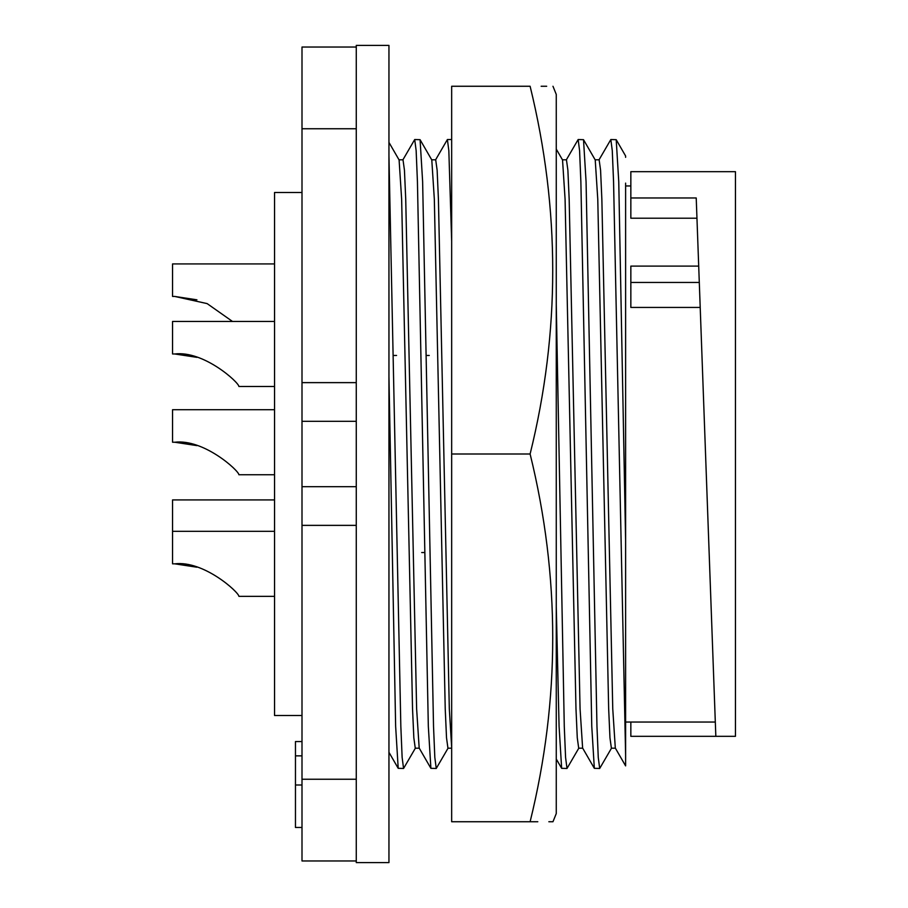 <?xml version="1.0" encoding="UTF-8"?>
<svg xmlns="http://www.w3.org/2000/svg" width="908" height="908" viewBox="0 0 908 908"><rect width="100%" height="100%" fill="white"/><g stroke="black" fill="none" stroke-linecap="round" stroke-linejoin="round"><path stroke-width="1.36" d="M548.841 821.74L552.972 821.74L556.264 813.568L556.264 94.432L552.972 86.26M530.113 454C560.259 332.01 560.259 209.43 530.113 86.26C560.259 86.26 560.259 86.26 530.113 86.26L451.662 86.26L451.662 821.74L530.113 821.74C560.259 699.251 560.259 576.671 530.113 454L451.662 454M546.684 86.26L541.145 86.26M530.113 821.74C560.259 821.74 560.259 821.74 530.113 821.74L537.808 821.74M196.934 567.216L174.756 563.834C203.562 560.327 238.691 592.027 238.917 596.352C238.747 592.164 203.721 560.35 174.756 563.834L172.554 563.834L174.756 563.834L172.554 563.834L172.554 499.922L274.545 499.922M196.934 299.822L174.756 296.439L207.149 303.613L232.493 321.455M196.934 357.355L174.756 353.972C203.562 350.477 238.691 382.177 238.917 386.502C238.747 382.302 203.721 350.488 174.756 353.972L172.554 353.972L174.756 353.972L172.554 353.972L172.554 321.455L274.545 321.455M196.888 357.343L179.5 354.177M196.888 567.194L179.5 564.038M196.934 445.612L174.756 442.23C203.562 438.734 238.691 470.435 238.917 474.759C238.747 470.56 203.721 438.746 174.756 442.23L172.554 442.23L174.756 442.23L172.554 442.23L174.756 442.23L172.554 442.23L174.756 442.23L172.554 442.23L172.554 409.712L274.545 409.712M196.888 445.601L179.5 442.434M630.844 722.042L630.844 736.331L715.833 736.331L696.22 197.967L630.844 197.967L630.844 218.215L696.958 218.215M630.844 197.967L630.844 171.669L735.446 171.669L735.446 736.331L715.833 736.331M356.265 47.034L356.265 128.754L302.001 128.754L302.001 47.034L356.265 47.034L356.265 45.4L388.953 45.4L388.953 862.6L356.265 862.6L356.265 860.966L302.001 860.966L302.001 779.246L356.265 779.246L356.265 860.966M356.265 128.754L356.265 779.246M302.001 715.504L274.545 715.504L274.545 192.496L302.001 192.496M388.953 155.824L400.837 726.332L402.131 757.374L403.561 768.463L398.203 768.316L388.953 752.301L388.953 524.949M302.001 741.564L295.463 741.564L295.463 827.472L302.001 827.472M295.463 785L302.001 785M295.463 755.853L302.001 755.853M302.001 779.246L302.001 486.688L356.265 486.688M302.001 486.688L302.001 421.312L356.265 421.312M302.001 128.754L302.001 382.631L356.265 382.631M302.001 421.312L302.001 382.631M715.833 171.669L735.446 171.669M699.296 282.445L700.204 307.437L630.844 307.437L630.844 282.445L699.296 282.445M698.706 266.101L630.844 266.101L630.844 282.445M625.612 157.345L625.612 155.983L616.203 139.684L618.757 181.668L625.612 540.544L625.612 765.546M625.612 183.11L625.612 540.544M625.612 755.15L613.558 181.668L612.276 150.626L610.834 139.537L616.203 139.684M610.834 139.537L598.962 159.956M625.612 765.887L615.306 748.044L612.752 708.773L601.856 199.227L600.574 170.182L599.132 159.808L595.137 159.808M615.397 748.192L611.39 748.192L609.96 737.818L608.666 708.773L597.77 199.227L595.228 159.956L583.515 139.684L586.069 181.668L596.965 726.332L598.259 757.374L599.689 768.463L611.572 748.044M599.689 768.463L594.331 768.316L591.766 726.332L580.87 181.668L579.588 150.626L578.146 139.537L583.515 139.684M578.146 139.537L566.274 159.956M594.331 768.316L582.618 748.044L580.064 708.773L569.168 199.227L567.886 170.182L566.444 159.808L562.449 159.808M582.709 748.192L578.702 748.192L577.272 737.818L575.978 708.773L565.082 199.227L562.54 159.956L556.264 149.094M556.264 304.498L564.277 726.332L565.571 757.374L567.001 768.463L578.884 748.044M567.001 768.463L561.643 768.316L559.078 726.332L556.264 606.487M451.662 241.346L448.836 150.626L447.394 139.537L435.522 159.956M451.662 747.477L449.312 708.773L438.416 199.227L437.134 170.182L435.692 159.808L431.697 159.808M426.465 355.448L429.257 355.448M451.662 748.192L447.95 748.192L446.52 737.818L445.226 708.773L434.33 199.227L431.788 159.956L420.075 139.684L422.629 181.668L433.525 726.332L434.819 757.374L436.249 768.463L448.132 748.044M436.249 768.463L430.891 768.316L428.326 726.332L417.43 181.668L416.148 150.626L414.706 139.537L420.075 139.684M414.706 139.537L402.834 159.956M430.891 768.316L419.178 748.044L416.624 708.773L405.728 199.227L404.446 170.182L403.004 159.808L399.009 159.808M393.777 355.448L396.569 355.448M419.269 748.192L415.262 748.192L413.832 737.818L412.538 708.773L401.642 199.227L399.1 159.956L388.953 142.397M424.501 552.552L421.698 552.552M403.561 768.463L415.444 748.044M398.203 768.316L395.638 726.332L388.953 376.831M172.554 296.439L174.756 296.439L172.554 296.439L172.554 263.922L274.545 263.922M302.001 525.369L356.265 525.369M274.545 596.352L238.917 596.352M274.545 386.502L238.917 386.502M274.545 474.759L238.917 474.759M715.311 722.042L625.612 722.042M630.844 185.958L625.612 185.958M561.643 768.316L556.264 759.009M451.662 139.537L447.394 139.537M274.545 531.305L172.554 531.305"/></g></svg>
